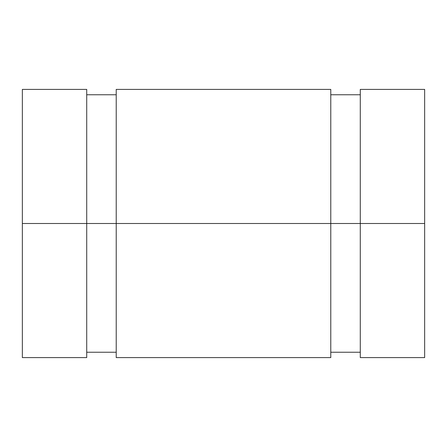 <?xml version="1.0" encoding="UTF-8"?>
<svg xmlns="http://www.w3.org/2000/svg" width="447" height="447" viewBox="0 0 447 447"><rect width="100%" height="100%" fill="white"/><g stroke="black" fill="none" stroke-linecap="round" stroke-linejoin="round"><path stroke-width="0.67" d="M330.78 357.6L330.78 223.5L360.282 223.5L360.282 89.4L360.282 223.5L424.65 223.5L424.65 357.6L424.65 223.5L116.22 223.5L116.22 89.4L116.22 357.6L330.78 357.6L330.78 223.5L22.35 223.5L22.35 357.6L86.718 357.6L86.718 89.4L86.718 223.5L116.22 223.5L116.22 357.6M360.282 357.6L360.282 223.5L360.282 357.6L424.65 357.6M424.65 223.5L424.65 89.4L424.65 223.5M22.35 357.6L22.35 89.4L22.35 223.5L86.718 223.5L86.718 357.6M330.78 223.5L330.78 89.4L330.78 223.5M330.78 352.236L360.282 352.236M86.718 352.236L116.22 352.236M360.282 89.4L424.65 89.4M22.35 89.4L86.718 89.4M86.718 94.764L116.22 94.764M330.78 94.764L360.282 94.764M116.22 89.4L330.78 89.4"/></g></svg>
